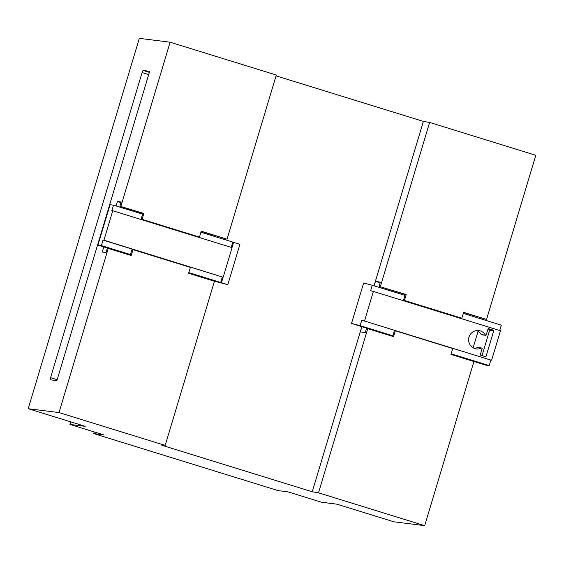 <?xml version="1.0" encoding="UTF-8"?>
<svg xmlns="http://www.w3.org/2000/svg" width="564" height="564" viewBox="0 0 564 564"><rect width="100%" height="100%" fill="white"/><g stroke="black" fill="none" stroke-linecap="round" stroke-linejoin="round"><path stroke-width="0.85" d="M93.737 433.589L103.6 434.83L69.978 424.431L85.185 426.335L28.2 408.717L59.001 412.573L165.181 445.405L161.79 445.243L312.252 491.773L318.505 492.823L424.685 525.655L393.884 521.799L336.898 504.174L321.699 502.27L288.077 491.879L278.221 490.638L93.737 433.589L94.237 431.932M28.2 408.717L139.315 38.345L170.117 42.201L276.297 75.04L227.052 239.178L201.228 231.191L199.459 237.084L142.065 219.333L143.834 213.446L119.906 206.22L121.168 202.011L117.397 201.538L116.071 205.959M276.05 75.851L423.374 121.408L429.62 122.451L535.8 155.283L486.556 319.428L463.601 312.329L461.831 318.223L404.437 300.471L406.207 294.577L379.121 286.385L380.383 282.176L375.497 281.358L374.151 285.842M69.978 424.431L70.747 421.872M424.685 525.655L473.929 361.517L450.974 354.418L452.737 348.524L395.343 330.772L393.58 336.666L367.749 328.678L318.505 492.823M463.552 312.491L486.556 319.428M473.125 347.805L478.082 331.279M481.734 319.111L482.009 318.202M380.376 286.59L429.62 122.451M312.252 491.773L361.757 326.775M374.045 285.807L423.374 121.408M361.862 326.803L360.347 331.858L365.232 332.675L366.494 328.467L367.749 328.678M165.181 445.405L214.426 281.267L188.602 273.279L190.364 267.385L132.97 249.641L131.208 255.527L108.246 248.428L59.001 412.573M201.179 231.353L227.052 239.178M223.661 239.228L223.908 238.382M120.872 206.346L170.117 42.201M103.776 246.94L102.246 252.045L106.018 252.517L107.28 248.308L108.246 248.428M50.556 377.668A2.2 0.479 -72.8 0 0 50.386 379.833A2.2 0.479 -72.8 0 0 50.407 379.833L56.879 380.644L149.686 71.304L143.214 70.493A2.2 0.479 -72.8 0 0 142.1 72.537L50.556 377.668L57.161 379.713M461.831 318.223L403.471 300.351L405.234 294.457L379.121 286.385M380.192 282.811L375.497 281.358M392.657 336.384L394.377 330.652L395.343 330.772M405.234 294.457L406.207 294.577M130.284 255.245L130.488 254.568L101.386 245.566L97.939 245.136L110.058 204.732L113.505 205.162L142.614 214.165L142.861 213.319L119.906 206.22M120.978 202.645L117.397 201.538M130.488 254.568L132.004 249.514L132.97 249.641M142.861 213.319L143.834 213.446M142.614 214.165L141.099 219.213L199.459 237.084M141.099 219.213L142.065 219.333M403.471 300.351L404.437 300.471M200.925 232.199L239.926 244.304L227.807 284.707L188.799 272.602M97.939 245.136L130.319 255.147M188.63 273.18L213.34 280.823L227.807 284.707M101.386 245.566L103.022 240.095L222.322 276.987L220.679 282.458M103.022 240.095L103.931 240.208L112.765 210.746L111.862 210.633L113.505 205.162M231.205 247.37L232.805 242.055M103.931 240.208L222.322 276.987M223.224 277.1L232.065 247.638L112.765 210.746M392.84 335.77L360.135 325.661L361.778 320.183L490.856 360.1L489.214 365.571L451.158 353.804M361.778 320.183L490.856 360.1M364.541 320.895L373.375 291.433L500.465 330.737L491.625 360.199M360.135 325.661L351.506 323.433L363.632 283.029L372.261 285.25L370.618 290.728L373.375 291.433M351.506 323.433L392.671 336.334M450.988 354.368L485.879 365.155L489.214 365.571M499.732 330.511L501.333 325.167L463.277 313.401M486.048 356.406L493.747 330.73A0.437 0.43 97.1 0 0 493.465 330.18L488.544 328.657A0.437 0.43 97.1 0 0 488.008 328.953L486.189 335.016A0.437 0.43 -82.9 0 1 485.407 335.115A9.236 9.003 97.1 0 0 468.663 338.647A9.236 9.003 97.1 0 0 481.529 348.044A0.437 0.43 -82.9 0 1 482.128 348.566L480.309 354.629A0.437 0.43 97.1 0 0 480.591 355.172L485.512 356.695A0.437 0.43 97.1 0 0 486.048 356.406L483.545 356.088M372.261 285.25L404.966 295.367M487.93 329.228L489.355 329.665A0.437 0.43 97.1 0 1 489.637 330.215L482.016 355.616M485.724 335.326L481.614 334.812A0.437 0.43 -82.9 0 1 481.296 334.6A9.236 9.003 97.1 0 0 476.658 330.589M474.43 348.425A9.236 9.003 97.1 0 0 477.419 347.53A0.437 0.43 -82.9 0 1 477.659 347.487L481.769 348.002M148.706 74.582L142.1 72.537M149.361 72.396L143.214 70.493M221.448 282.74L223.147 277.093M231.987 247.617L233.574 242.337M489.637 330.215L493.747 330.73M477.419 347.53L481.529 348.044M481.296 334.6L485.407 335.115M489.355 329.665L493.465 330.18"/></g></svg>
